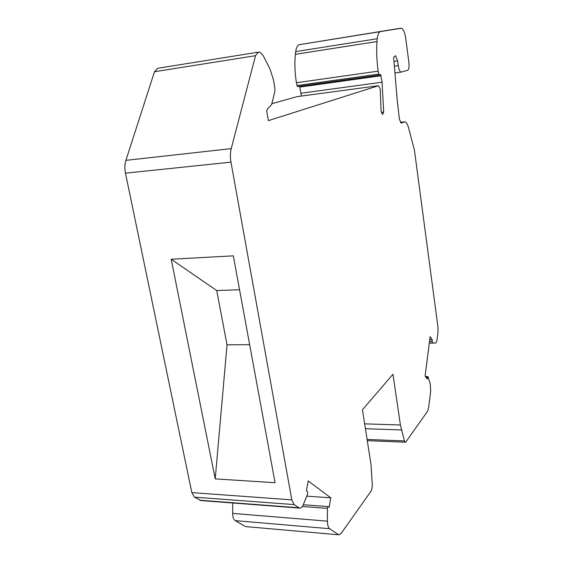 <?xml version="1.0" encoding="UTF-8"?>
<svg xmlns="http://www.w3.org/2000/svg" width="563" height="563" viewBox="0 0 563 563"><rect width="100%" height="100%" fill="white"/><g stroke="black" fill="none" stroke-linecap="round" stroke-linejoin="round"><path stroke-width="0.84" d="M246.228 526.644L338.835 534.815L341.023 533.562L371.425 490.612L372.347 486.003L371.01 464.433L362.452 409.787L392.967 374.247L400.42 424.995L404.452 440.935L405.283 442.208L405.937 441.849L427.493 411.384L428.654 407.535L430.695 391.102L430.209 383.783L427.964 376.682L427.275 379.005L425.079 376.175L430.125 336.681L432.243 339.693L432.243 342.832L435.283 343.057C436.156 342.966 436.768 341.678 437.12 339.2L437.993 332.128L437.958 327.11L414.41 150.025L408.647 128.068C407.647 124.409 406.423 122.326 404.987 121.826L401.215 123.058L399.42 119.37L397.161 99.63L393.628 57.285L395.55 55.688L397.633 60.825L394.079 61.346M306.814 496.151L330.762 497.826L308.2 480.929L306.42 490.809L307.433 491.541L307.792 493.582L303.38 504.539C302.261 507.136 300.973 508.319 299.509 508.093L294.132 504.603L291.824 499.853L230.957 162.151C230.112 157.232 230.204 152.721 231.231 148.611L255.532 55.681L258.255 52.162L259.775 52.106L263.259 55.709L270.134 69.291L273.548 80.178L274.864 88.074L274.807 91.663L271.859 103.761L271.106 105.295L267.805 108.575L266.693 110.827L268.354 120.644L378.456 85.71L380.257 89.074L381.067 111.256L382.558 114.514L383.685 112.072L382.073 82.212L380.56 74.393L379.138 75.139L297.412 86.547L379.033 75.153L378.153 71.149C376.717 60.677 376.337 50.818 377.006 41.556L295.378 54.315C294.498 63.239 294.843 72.704 296.412 82.726L378.153 71.149M394.579 66.16L398.273 65.632C398.871 69.362 399.807 71.529 401.081 72.12L407.675 70.269C408.928 69.46 409.336 66.934 408.914 62.683L405.691 38.193C404.804 32.485 403.389 29.149 401.447 28.192L380.518 31.605C378.822 32.028 377.731 34.399 377.252 38.727L377.006 41.556M380.518 31.605L299.6 44.625C297.602 45.082 296.3 47.405 295.695 51.585L295.378 54.315M398.273 65.632L397.633 60.825M201.216 500.591L194.439 497.15L191.828 492.618L125.465 173.165L230.957 162.151M296.807 96.688L271.873 103.726M227.037 344.837L215.221 478.881L275.068 482.716L233.314 255.841L171.187 259.233L216.72 290.55L227.037 344.837L249.662 344.669M216.72 290.55L239.549 289.72M231.231 148.611L125.901 160.364C124.697 164.269 124.55 168.534 125.465 173.165M301.325 96.076L299.664 86.23M330.762 497.826L329.179 507.312L328.152 506.594L327.42 507.742L327.392 521.155C327.469 525.033 328.222 527.545 329.651 528.706L235.193 520.627C233.554 519.501 232.709 517.094 232.653 513.4L327.392 521.155M299.6 44.625L400.976 28.164M432.243 339.693L429.738 339.714M215.221 478.881L171.187 259.233M232.744 502.998L232.653 513.4M125.901 160.364L154.48 71.733L157.626 68.306L258.867 52.063M338.293 534.576L329.651 528.706M245.165 526.37L235.193 520.627M296.412 82.726L297.412 86.547M401.595 123.03L401.243 123.065M404.093 121.904L400.413 122.326M425.945 377.294L427.486 377.309M377.252 38.727L295.695 51.585M298.812 507.777L199.788 500.233M435.283 343.057L429.302 343.106M432.384 342.937L429.323 342.958M378.456 85.71L296.617 96.709M364.655 423.848L400.42 424.995M299.917 87.061L381.172 75.752M300.902 93.247L382.073 82.212M383.685 112.072L381.285 112.361M191.828 492.618L291.824 499.853M327.37 508.389L302.331 506.503M429.527 341.34L432.039 341.319M258.255 52.162L157.626 68.306M255.532 55.681L154.48 71.733M294.132 504.603L194.439 497.15M365.415 428.71L401.44 429.956M367.097 439.45L404.452 440.935M296.87 85.576L378.568 74.126M299.509 508.093L200.59 500.542M395.233 72.937L401.081 72.12M338.835 534.815L245.785 526.609M425.389 376.577L427.796 376.591M367.287 440.674L405.283 442.208M328.074 506.594L303.295 504.744M429.323 342.951L432.363 342.93"/></g></svg>
